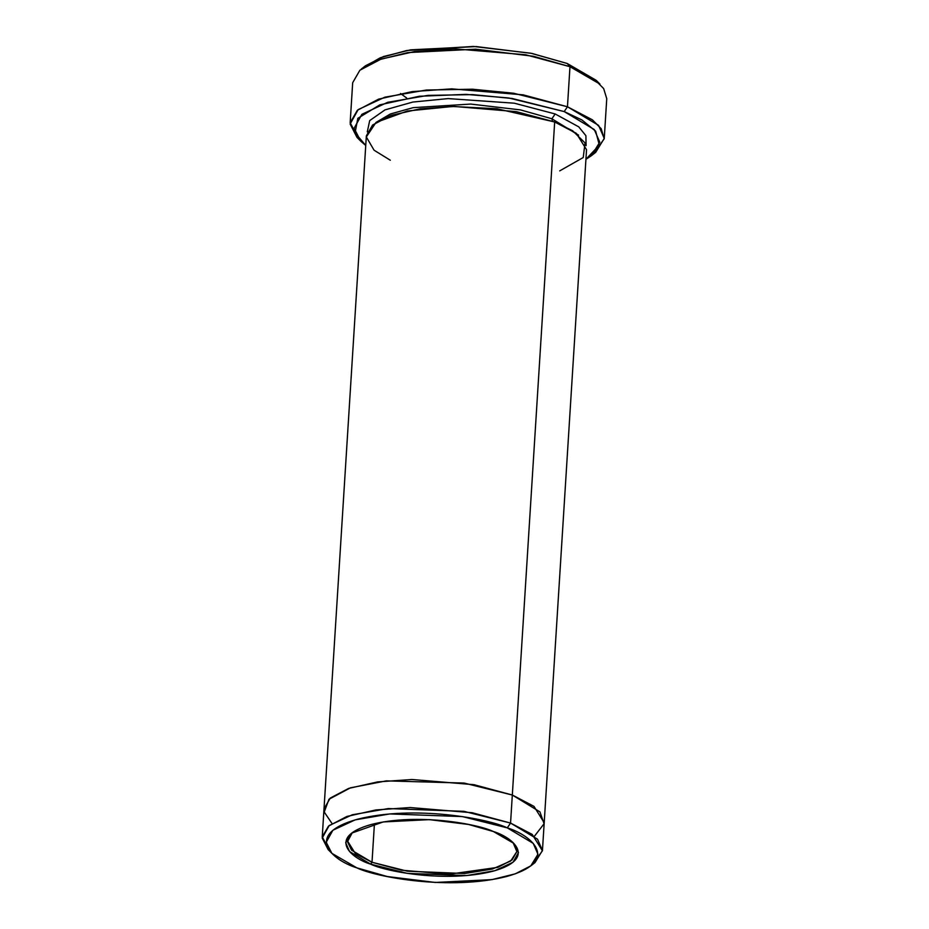 <?xml version="1.0" encoding="UTF-8"?>
<svg xmlns="http://www.w3.org/2000/svg" width="929" height="929" viewBox="0 0 929 929"><rect width="100%" height="100%" fill="white"/><g stroke="black" fill="none" stroke-linecap="round" stroke-linejoin="round"><path stroke-width="1.39" d="M513.063 842.626L516.884 851.521L510.706 861.009L492.37 869.033L464.639 873.527L407.366 871.193L372.006 862.263L370.706 864.179L407.343 873.388L466.637 875.559L494.878 870.694L513.029 862.251L518.487 852.439L513.853 843.393L493.462 831.548C513.714 837.737 537.496 858.849 492.893 871.239C446.64 883.003 386.023 871.669 370.706 864.179C350.454 858.001 326.671 836.878 371.275 824.487C417.527 812.736 478.133 824.058 493.462 831.548L468.588 824.464L429.384 819.633L383.212 821.944L351.522 833.174L345.681 842.661L349.548 851.533L370.706 864.179L372.006 862.263L401.537 870.206L449.218 874.201L497.909 867.338L512.065 859.917L516.872 851.591L513.063 842.626M363.494 67.457L380.298 57.749L406.832 50.491L473.511 46.45L530.935 53.232L567.224 63.497L531.864 53.417L476.136 46.566L410.502 49.852L383.468 56.553L365.445 65.808L361.253 69.094L379.891 59.526L407.854 52.581L475.753 49.191L533.409 56.274L569.976 66.702L567.224 63.497L597.939 82.205M358.977 139.245L350.163 122.767L357.375 110.272L378.602 99.148L412.07 91.623L451.645 88.859L523.166 94.839L567.456 106.765L564.193 111.573L594.27 129.549L599.762 142.149L591.471 155.642L585.932 159.312L599.321 145.063L595.686 131.233L581.902 119.934L564.193 111.573L508.627 97.963L466.056 94.375L419.339 96.256L379.81 104.861L357.816 118.331L355.075 132.87L365.736 145.458L360.707 141.127L354.123 128.26L361.88 114.313L387.672 102.318L427.828 95.397L472.42 94.607L512.111 98.486L564.193 111.573L567.456 106.765L513.574 93.225L472.513 89.219L426.388 90.032L384.85 97.185L358.164 109.61L350.14 124.033L356.957 137.341L360.707 141.127M330.178 851.463L322.247 836.936L328.483 826.113L346.889 816.463L375.885 809.949L410.188 807.545L472.176 812.724L510.555 823.071L507.292 827.867L533.223 843.369L537.961 854.239L530.807 865.863L515.27 873.841L491.964 879.624L435.387 882.457L387.347 876.546L356.864 867.86C375.641 877.046 449.915 890.923 506.607 876.511C561.255 861.322 532.12 835.45 507.292 827.867C488.526 818.693 414.241 804.816 357.56 819.215C302.9 834.405 332.048 860.277 356.864 867.86L331.885 853.345L326.207 842.266L332.896 830.236L355.122 819.889L389.739 813.932L462.398 816.591L507.292 827.867L510.555 823.071L463.861 811.331L388.299 808.567L352.3 814.768L329.18 825.533L322.224 838.039L328.123 849.559L331.885 853.345M376.036 122.419L390.354 113.988L413.15 107.659L470.759 104.071L520.507 109.901L551.907 118.773L555.17 113.965L514.341 103.2L448.138 98.59L412.848 102.051L384.989 109.889L369.696 120.596L367.292 131.883L369.696 120.596L384.989 109.889L412.848 102.051L448.138 98.59L514.341 103.2L555.17 113.965L551.907 118.773L578.604 135.169L551.907 118.773L552.441 121.142L551.907 118.773L520.507 109.901L470.759 104.071L413.15 107.659L390.354 113.988L376.036 122.419M586.094 145.656L585.897 135.68L578.744 126.843L555.17 113.965L578.744 126.843L585.897 135.68L586.094 145.656M530.807 865.863L534.999 862.576L542.443 850.488L537.519 839.177L510.555 823.071L532.201 834.405L542.431 850.79L544.197 822.746L533.966 806.36L512.32 795.027L464.105 783.054L386.313 780.871L350.5 787.804L328.971 799.242L324.221 812.027L331.99 823.466L324.233 812.027L328.982 799.242L350.5 787.804L386.313 780.871L464.105 783.066L512.32 795.027L533.978 806.36L544.197 822.746L586.536 149.697L576.317 133.323L554.671 121.978L512.32 795.027L473.941 784.68L411.953 779.501L377.65 781.904L348.654 788.419L330.248 798.069L324 808.892L330.248 798.069L348.654 788.419L377.65 781.904L411.953 779.501L473.941 784.68L512.32 795.027L510.555 823.071L554.671 121.978L572.601 130.734L585.026 142.915L583.238 157.524L559.699 170.89M374.433 823.698L372.006 862.263L374.433 823.698M591.471 155.642L595.675 152.356L604.256 138.398L598.566 125.357L567.456 106.765L592.435 119.841L601.156 128.666L604.233 138.746L606.753 98.683L603.676 88.603L594.955 79.778L569.976 66.702L567.456 106.765L569.976 66.702L525.686 54.776L454.165 48.796L414.589 51.559L381.122 59.084L359.895 70.209L352.683 82.704L350.163 122.767M323.989 809.205L366.351 135.843L372.587 125.02L390.993 115.382L419.989 108.856L454.304 106.463L516.28 111.643L554.671 121.978L496.922 108.751L452.504 106.487L407.343 111.015L376.001 122.442L366.328 136.958L374.062 150.196L390.319 160.241M512.32 795.027L539.935 811.888L544.08 823.744L534.442 836.205M542.431 850.79L532.735 864.214M604.233 138.746L593.422 153.993M347.492 840.931L355.354 853.542L372.006 862.263L351.534 850.151L347.481 841.674L352.393 832.523M596.209 80.324L567.224 63.497L569.976 66.702L599.96 84.109L596.209 80.324M400.562 93.492L406.716 98.056M322.247 836.936L324 808.892"/></g></svg>
